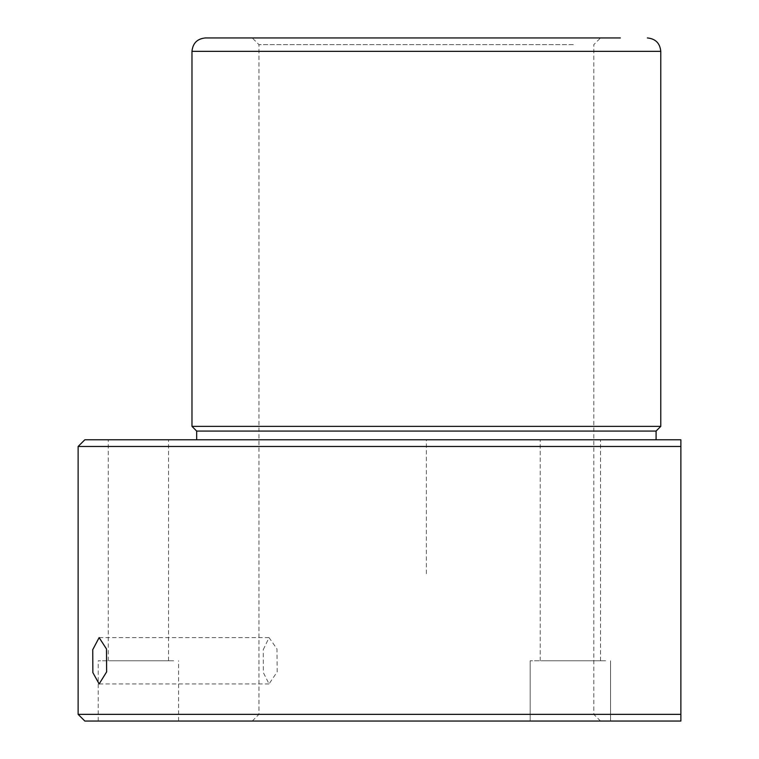 <?xml version="1.0" encoding="UTF-8"?>
<svg xmlns="http://www.w3.org/2000/svg" width="759" height="759" viewBox="0 0 759 759"><rect width="100%" height="100%" fill="white"/><g stroke="black" fill="none" stroke-linecap="round" stroke-linejoin="round"><path stroke-width="0.57" stroke-dasharray="3.79 2.85" d="M263.259 649.676L269.056 637.617L276.978 648.954L277.168 671.876L269.056 683.935L263.354 672.597L263.259 649.676M573.311 714.352L258.952 714.352L573.311 714.352M573.311 44.648L258.952 44.648L573.311 44.648M273.572 37.95L620.331 37.95M660.776 426.378L191.98 426.378M656.089 431.065L196.666 431.065M627.968 439.774L196.666 439.774L627.968 439.774M78.13 446.472L680.87 446.472L680.87 439.774L84.828 439.774M596.811 439.774L540.228 439.774L596.811 439.774M111.962 439.774L168.545 439.774L111.962 439.774M78.13 714.352L680.87 714.352L680.87 721.05L84.828 721.05M535.104 721.05L610.549 721.05L535.104 721.05M273.572 721.05L600.502 721.05L273.572 721.05M103.139 721.05L178.593 721.05L103.139 721.05M605.625 660.776L530.18 660.776L605.625 660.776M173.669 660.776L98.224 660.776L173.669 660.776M543.918 660.776L600.502 660.776L543.918 660.776M111.962 660.776L168.545 660.776L111.962 660.776M426.378 573.719L426.378 439.774L560.322 439.774M660.776 51.346L191.98 51.346M99.135 637.617L269.056 637.617M252.254 721.05L258.952 714.352L258.952 44.648L252.254 37.95M600.502 721.05L593.804 714.352L593.804 44.648L600.502 37.95M530.18 721.05L530.18 660.776L530.18 721.05M610.549 721.05L610.549 660.776L610.549 721.05M98.224 721.05L98.224 660.776M178.593 721.05L178.593 660.776M108.271 660.776L108.271 439.774M168.545 660.776L168.545 439.774M540.228 660.776L540.228 439.774L540.228 660.776M600.502 660.776L600.502 439.774L600.502 660.776M99.135 683.935L269.056 683.935"/><path stroke-width="1.14" d="M92.74 649.676L99.135 637.617L106.478 648.954L106.639 671.876L99.135 683.935L92.854 672.597L92.74 649.676M196.666 439.774L196.666 431.065L191.98 426.378L191.98 51.346C192.777 43.206 197.236 38.747 205.376 37.95L273.572 37.95M205.376 37.95L620.331 37.95M191.98 426.378L660.776 426.378L660.776 51.346C659.979 43.206 655.52 38.747 647.38 37.95M196.666 431.065L656.089 431.065L660.776 426.378M84.828 439.774L680.87 439.774L680.87 446.472L78.13 446.472L84.828 439.774M120.766 714.352L680.87 714.352L680.87 446.472L680.87 721.05L84.828 721.05L78.13 714.352L120.766 714.352M191.98 51.346L660.776 51.346M656.089 439.774L656.089 431.065M78.13 714.352L78.13 446.472"/></g></svg>
